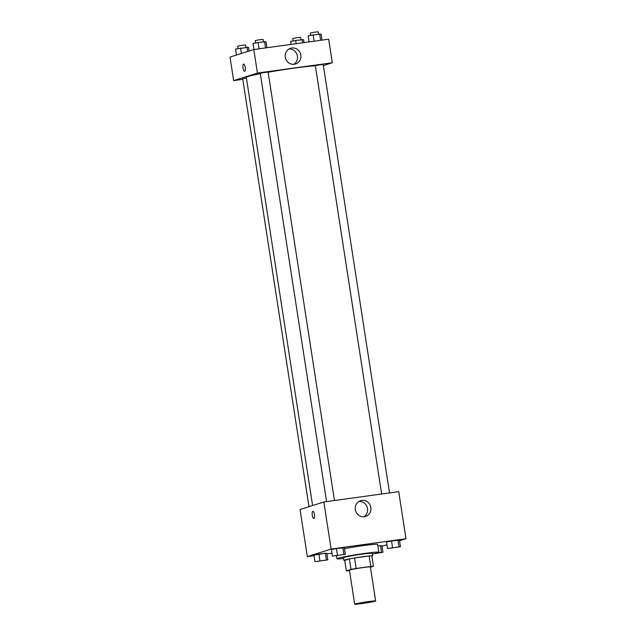 <?xml version="1.0" encoding="UTF-8"?>
<svg xmlns="http://www.w3.org/2000/svg" width="636" height="636" viewBox="0 0 636 636"><rect width="100%" height="100%" fill="white"/><g stroke="black" fill="none" stroke-linecap="round" stroke-linejoin="round"><path stroke-width="0.95" d="M375.153 601.203A10.597 0.533 -8.8 0 1 363.601 603.349A10.597 0.533 -8.8 0 1 354.689 604.2A10.597 0.533 -8.8 0 1 365.088 602.053A10.597 0.533 -8.8 0 1 375.645 600.956A10.597 0.533 -8.8 0 1 375.153 601.203M354.689 604.2L349.426 570.198A10.597 0.533 -8.8 0 1 359.825 568.051A10.597 0.533 -8.8 0 1 370.375 566.954L375.645 600.956M346.35 570.866L344.728 560.403L349.379 558.933A14.238 0.716 -8.8 0 1 354.53 558.003L369.174 555.975L370.796 566.438L356.152 568.465A14.238 0.716 -8.8 0 0 351 569.395L346.35 570.866A14.238 0.716 -8.8 0 0 349.013 570.723L349.498 570.651M370.422 567.256L373.459 566.294A14.238 0.716 -8.8 0 0 370.796 566.438M369.174 555.975A14.238 0.716 -8.8 0 1 371.845 555.832L373.459 566.294M371.909 556.254A14.572 0.731 171.2 0 0 372.688 555.888A14.572 0.731 171.2 0 0 358.171 557.398A14.572 0.731 171.2 0 0 343.885 560.348A14.572 0.731 171.2 0 0 344.736 560.459M343.885 560.348L343.48 557.732A14.572 0.731 -8.8 0 1 357.766 554.783A14.572 0.731 -8.8 0 1 372.283 553.272L372.688 555.888M354.53 558.003L356.152 568.465M349.379 558.933L351 569.395M343.599 558.495A21.195 1.065 -8.8 0 1 336.929 558.75A21.195 1.065 -8.8 0 1 357.718 554.449A21.195 1.065 -8.8 0 1 378.825 552.263A21.195 1.065 -8.8 0 1 377.848 552.748A21.195 1.065 -8.8 0 1 372.402 554.035L382.952 552.263L378.301 552.589M344.489 548.661A21.195 1.065 -8.8 0 1 366.177 545.227A21.195 1.065 -8.8 0 1 377.617 544.416L378.825 552.263M399.551 540.767L405.999 538.724L331.133 549.067L307.331 556.587L313.953 555.673M326.92 553.884L331.944 553.185M382.029 546.276L386.919 544.758M382.952 552.263L381.942 545.728L380.487 545.608L377.856 545.974L380.487 545.608L381.497 552.151M327.85 559.871L326.84 553.336L325.386 553.217L313.874 555.125L314.884 561.66L327.85 559.871L314.884 561.66M345.364 554.338L344.354 547.795L336.412 548.574L331.388 549.591L332.397 556.126L345.364 554.338L332.397 556.126M400.473 546.729L399.456 540.187L391.522 540.966L386.489 541.983L387.507 548.518L400.473 546.729L387.507 548.518M314.454 514.556A3.641 1.129 82.1 0 1 313.858 518.515A3.641 1.129 82.1 0 1 312.244 515.057A3.641 1.129 82.1 0 1 312.864 511.296A3.641 1.129 82.1 0 1 314.454 514.556M405.999 538.724L398.708 491.652L323.843 501.987L331.133 549.067M323.843 501.987L300.041 509.516L307.331 556.587M312.864 511.296A3.641 1.129 -97.9 0 0 312.244 515.057A3.641 1.129 -97.9 0 0 313.858 518.515M364.356 516.734A8.252 7.831 -107.5 0 1 355.452 510.31A8.252 7.831 -107.5 0 1 360.612 500.723A8.252 7.831 -107.5 0 1 370.565 506.224A8.252 7.831 -107.5 0 1 365.589 516.456A8.252 7.831 -107.5 0 1 364.356 516.734M363.824 516.79A8.252 7.831 72.5 0 0 367.179 507.297A8.252 7.831 72.5 0 0 358.982 501.462M312.61 505.541L246.315 77.346A37.095 1.86 -8.8 0 1 260.315 73.689M268.138 72.242A37.095 1.86 -8.8 0 1 315.377 65.786M389.542 492.916L323.215 64.49L319.876 64.808L315.361 65.707L381.664 494.005M308.977 506.685L242.737 78.856L246.434 78.077M326.562 501.613L260.259 73.315L264.155 72.512L268.114 72.099L334.441 500.524M242.817 79.333L233.643 80.605L230.001 57.065L253.804 49.544L257.445 73.076L233.643 80.605M323.382 65.564L332.31 62.741L257.445 73.076M332.31 62.741L328.669 39.201L253.804 49.544M300.828 55.07A8.252 7.831 -107.5 0 1 295.541 64.005A8.252 7.831 -107.5 0 1 285.588 58.504A8.252 7.831 -107.5 0 1 290.572 48.272A8.252 7.831 -107.5 0 1 300.828 55.07M244.685 71.28A3.641 1.129 82.1 0 1 244.629 71.296A3.641 1.129 82.1 0 1 243.008 67.845A3.641 1.129 82.1 0 1 243.628 64.077A3.641 1.129 82.1 0 1 245.234 67.44A3.641 1.129 82.1 0 1 244.685 71.28M293.784 64.339A8.252 7.831 72.5 0 0 297.441 56.143A8.252 7.831 72.5 0 0 288.943 49.012M243.628 64.077A3.641 1.129 -97.9 0 0 243.008 67.837A3.641 1.129 -97.9 0 0 244.629 71.296M322.047 40.116L321.116 34.129L313.174 34.908L308.15 35.918L309.08 41.912M319.662 34.01L320.631 40.314M313.174 34.908L314.152 41.205M310.67 35.409L310.296 33.016L314.2 32.213L318.159 31.8L318.525 34.169M266.937 47.724L266.015 41.738L258.073 42.517L253.049 43.526L253.971 49.521M264.56 41.618L265.53 47.923M258.073 42.517L259.051 48.813M255.569 43.017L255.195 40.625L259.091 39.822L263.05 39.408L263.415 41.777M304.056 42.604L303.603 39.663L295.661 40.442L290.636 41.459L291.089 44.393M302.14 39.551L302.649 42.795M295.661 40.442L296.161 43.693M293.156 40.95L292.783 38.55L296.678 37.747L300.637 37.333L301.003 39.702M249.081 51.031L248.493 47.271L235.527 49.067L236.449 55.022M247.038 47.159L247.706 51.468M240.559 48.05L241.394 53.464M238.047 48.559L237.681 46.158L241.577 45.355L245.536 44.941L245.901 47.31M390.059 548.232L397.913 547.024M399.456 540.187L398.001 540.075L399.01 546.61M398.001 540.075L391.522 540.966L392.531 547.509M391.522 540.966L386.489 541.983M334.957 555.84L342.812 554.648M344.354 547.795L342.899 547.683L343.909 554.218M342.899 547.683L336.412 548.574L337.43 555.117M336.412 548.574L331.388 549.591M377.776 552.771L380.217 552.66L373.833 553.741M381.942 545.728L380.487 545.608M377.649 552.803L380.4 552.573M317.436 561.373L325.29 560.173M326.84 553.336L325.386 553.217L326.395 559.76M325.386 553.217L318.898 554.115L319.908 560.65M318.898 554.115L313.874 555.125M336.484 555.88L336.929 558.75"/></g></svg>
